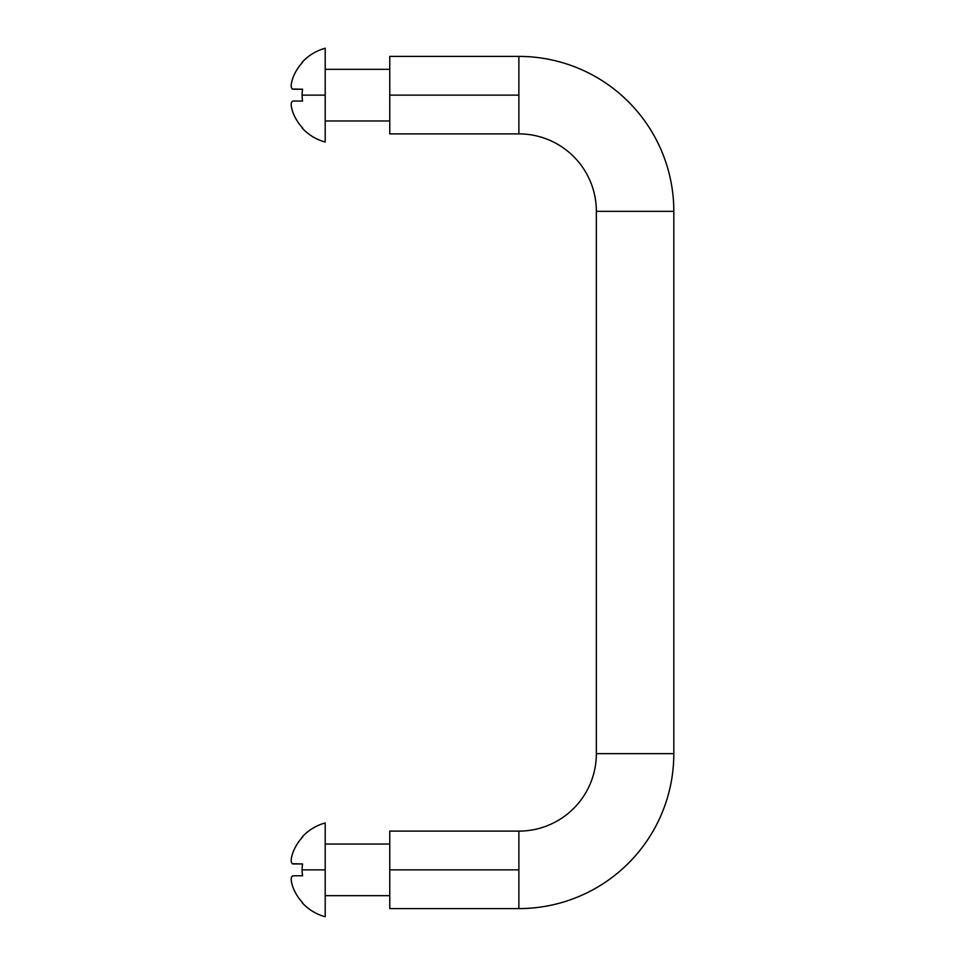 <?xml version="1.0" encoding="UTF-8"?>
<svg xmlns="http://www.w3.org/2000/svg" width="965" height="965" viewBox="0 0 965 965"><rect width="100%" height="100%" fill="white"/><g stroke="black" fill="none" stroke-linecap="round" stroke-linejoin="round"><path stroke-width="1.45" d="M673.823 753.653L673.823 211.347L596.358 211.347L596.358 753.653L673.823 753.653L596.358 753.653A77.477 77.477 0 0 1 518.881 831.118L518.881 908.596A154.943 154.943 0 0 0 673.823 753.653A154.943 154.943 0 0 1 518.881 908.596L518.881 831.118A77.477 77.477 0 0 0 596.358 753.653L596.358 211.347L673.823 211.347A154.943 154.943 0 0 0 518.881 56.404L518.881 133.882A77.477 77.477 0 0 1 596.358 211.347A77.477 77.477 0 0 0 518.881 133.882L518.881 56.404A154.943 154.943 0 0 1 673.823 211.347L673.823 753.653M389.764 895.677L325.205 895.677L389.764 895.677L389.764 869.863L518.881 869.863L389.764 869.863L389.764 831.118L389.764 908.596L518.881 908.596M389.764 133.882L389.764 95.137L518.881 95.137L389.764 95.137L389.764 133.882L518.881 133.882M518.881 56.404L389.764 56.404L389.764 95.137M293.071 89.238C290.574 88.515 290.574 84.57 293.071 77.429A48.226 48.226 0 0 1 302.588 62.315L302.588 62.315A48.226 48.226 0 0 0 293.071 77.429C290.574 84.57 290.574 88.515 293.071 89.238L302.588 89.238L292.274 89.021M293.071 112.857C290.574 105.692 290.574 101.759 293.071 101.048L302.588 101.048A35.826 35.826 0 0 1 302.588 89.238A35.826 35.826 0 0 0 302.105 95.137L325.205 95.137L325.205 142.036A48.588 48.588 0 0 1 302.105 127.971L302.588 127.971A48.226 48.226 0 0 1 293.071 112.857L291.732 108.635L293.071 112.857A48.226 48.226 0 0 0 302.588 127.971L302.105 127.971A48.588 48.588 0 0 0 325.205 142.036L325.205 48.25L325.205 95.137L302.105 95.137A35.826 35.826 0 0 0 302.588 101.048L293.071 101.048C290.574 101.759 290.574 105.692 293.071 112.857M325.205 48.25A48.588 48.588 0 0 0 302.105 62.315A48.588 48.588 0 0 1 325.205 48.25M325.205 69.323L389.764 69.323L325.205 69.323M389.764 120.963L325.205 120.963L389.764 120.963M291.225 105.583L291.189 104.932M291.237 84.522L291.659 81.941M293.071 863.952C290.574 863.229 290.574 859.296 293.071 852.143A48.226 48.226 0 0 1 302.588 837.029L302.588 837.029A48.226 48.226 0 0 0 293.071 852.143C290.574 859.296 290.574 863.229 293.071 863.952L302.588 863.952L292.274 863.735M293.071 887.571C290.574 880.406 290.574 876.473 293.071 875.762L302.588 875.762A35.826 35.826 0 0 1 302.588 863.952A35.826 35.826 0 0 0 302.105 869.863L325.205 869.863L325.205 916.75A48.588 48.588 0 0 1 302.105 902.685L302.588 902.685A48.226 48.226 0 0 1 293.071 887.571L291.732 883.349L293.071 887.571A48.226 48.226 0 0 0 302.588 902.685L302.105 902.685A48.588 48.588 0 0 0 325.205 916.75L325.205 822.964L325.205 869.863L302.105 869.863A35.826 35.826 0 0 0 302.588 875.762L293.071 875.762C290.574 876.473 290.574 880.406 293.071 887.571M325.205 822.964A48.588 48.588 0 0 0 302.105 837.029A48.588 48.588 0 0 1 325.205 822.964M325.205 844.037L389.764 844.037L325.205 844.037M291.225 880.297L291.189 879.646M291.237 859.236L291.659 856.655M518.881 831.118L389.764 831.118"/></g></svg>
